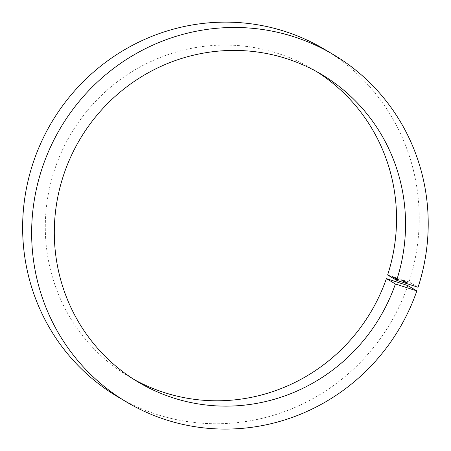 <?xml version="1.0" encoding="UTF-8"?>
<svg xmlns="http://www.w3.org/2000/svg" width="451" height="451" viewBox="0 0 451 451"><rect width="100%" height="100%" fill="white"/><g stroke="black" fill="none" stroke-linecap="round" stroke-linejoin="round"><path stroke-width="0.34" stroke-dasharray="2.25 1.69" d="M396.525 278.915L393.926 278.058L396.525 278.915L396.643 278.549L396.615 278.966M395.149 278.532L395.674 278.757L395.149 278.532L395.273 278.166L395.38 278.667M397.122 279.27L394.732 278.555L397.122 279.27L397.246 278.904L397.399 279.434M397.207 279.417L395.082 278.763L397.207 279.417L396.891 279.355L397.325 279.051L397.207 279.417M398.205 279.383L398.081 279.744L398.182 279.361L395.206 278.397L397.889 279.27L397.511 279.597M395.053 278.741L395.177 278.374L395.053 278.741M395.369 278.853L395.82 278.96L395.944 278.594L395.369 278.853M396.57 279.411L398.442 279.953L395.527 279.028L398.566 279.592L398.442 279.953M398.566 279.592L395.628 278.645L395.527 279.028L395.651 278.662L396.694 279.051M403.076 281.249L405.201 281.954L402.478 280.9L404.801 281.779L404.908 281.407L404.789 281.768L403.944 281.537L403.076 281.249L403.194 280.888L403.126 281.283M403.25 280.917L405.269 281.559L404.908 281.441L405.015 281.864L405.156 281.48L404.513 281.238L404.395 281.604L404.874 281.323M404.975 281.931L403.25 281.356L405.59 282.174L404.975 281.931L405.094 281.565L406.334 281.965L406.21 282.332M406.334 281.965L403.374 280.99L403.786 281.142L403.442 281.48L403.566 281.12L404.874 281.599L404.75 281.965M404.874 281.599L405.737 281.836L405.612 282.196L405.708 281.813L405.094 281.565M404.722 282.23L407.614 283.183L404.722 282.23L404.846 281.864L404.778 282.264M387.629 274.969L409.063 281.92L418.071 287.264M405.336 282.332L404.152 281.903L406.3 282.597L404.541 281.627L404.417 281.988L404.812 281.672L404.152 281.903L404.276 281.537L405.562 282.016L405.443 282.377M405.562 282.016L406.204 282.208L406.08 282.574L406.419 282.236L405.838 281.999L405.714 282.36M403.814 281.689L406.774 282.664L403.814 281.689L403.938 281.328L403.87 281.723M403.656 281.142L401.914 280.561L404.248 281.385L403.656 281.142L404.158 280.9L404.04 281.266M404.158 280.9L402.033 280.201L402.45 280.347L402.106 280.685L402.23 280.325L403.538 280.81L403.414 281.17M403.538 280.81L404.4 281.041L404.276 281.407L404.372 281.018L403.775 280.776M401.74 280.46L403.679 281.046L401.74 280.46L401.858 280.094L401.79 280.488M401.914 280.127L403.933 280.764L403.56 280.646L403.679 281.046L403.803 280.68L402.591 280.24L401.531 279.902L401.407 280.263M401.531 279.902L403.555 280.601L403.036 280.877L403.155 280.511L401.858 280.094M401.232 280.161L403.357 280.86L401.232 280.161L401.356 279.795L401.289 280.189M401.407 279.829L403.425 280.466L403.053 280.347L403.177 280.748L403.295 280.381L402.083 279.941L401.029 279.597L400.905 279.964M401.029 279.597L403.053 280.302L402.529 280.578L402.653 280.212L401.356 279.795M397.619 279.868L396.006 279.31L397.619 279.868L397.754 279.473L397.619 279.868M397.929 279.947L398.058 279.581L397.929 279.947M397.111 279.316L399.096 279.924L396.102 278.927L395.978 279.287L396.13 278.949L397.111 279.316L396.987 279.676M394.715 278.143L396.412 278.752L394.715 278.143L394.839 277.777L393.554 277.416L393.413 277.765L393.537 277.399L395.239 278.019L395.121 278.385M395.239 278.019L396.536 278.385L396.429 278.763L396.536 278.385L394.839 277.777M394.591 278.07L392.984 277.517L393.965 277.884L393.255 277.596L393.373 277.23L393.272 277.607L394.591 278.07L394.732 277.675L394.591 278.07M393.898 277.354L396.074 278.132L395.025 277.788L394.901 278.154L395.014 277.765L393.898 277.354L393.774 277.715M392.956 277.495L393.08 277.128L392.956 277.495M134.082 379.522A179.058 174.402 -59.3 0 1 129.538 376.918A179.058 174.402 -59.3 0 1 70.942 133.93A179.058 174.402 -59.3 0 1 312.306 68.947A179.058 174.402 -59.3 0 1 316.765 71.692M407.834 285.568A202.166 196.901 -59.3 0 1 117.745 396.79M324.094 49.08A202.166 196.901 -59.3 0 1 409.063 281.92M404.902 281.898L407.732 282.816L407.614 283.183M407.732 282.816L407.321 283.008M407.445 282.647L407.033 282.918M407.152 282.551L407.27 283.053M407.388 282.692L406.52 282.411L406.396 282.771M406.52 282.411L406.159 282.63M406.283 282.27L405.866 282.54M405.99 282.174L406.103 282.681M406.227 282.315L404.846 281.864M404.648 281.604L404.276 281.537L404.648 281.604M405.838 281.999L405.071 281.734L404.947 282.1M405.071 281.734L405.46 281.965M405.708 282.044L406.165 282.151L405.257 282.213L405.59 282.411M406.165 282.151L405.956 282.518L406.165 282.151M405.381 281.852L405.257 282.213M403.989 281.356L406.898 282.303L406.774 282.664M406.898 282.303L406.723 282.636M406.847 282.27L403.938 281.328M406.278 281.937L406.159 282.298M403.374 280.99L403.25 281.356M403.425 281.024L403.301 281.39M403.82 281.198L403.696 281.565L405.353 282.112L405.455 281.728L403.82 281.198L405.455 281.728L405.331 282.095L404.694 281.931L403.696 281.565L403.82 281.198M404.457 281.356L404.333 281.723M404.818 281.571L404.694 281.931M405.319 281.593L405.201 281.954M405.269 281.559L405.145 281.926M404.908 281.441L404.784 281.807M402.478 280.9L402.602 280.533L403.724 280.9L404.857 281.306L404.513 281.238L404.733 281.672M402.602 280.533L402.529 280.928M402.653 280.567L404.609 281.227L404.491 281.593L404.626 281.238L402.901 280.708L402.777 281.074M402.901 280.708L402.828 281.108M402.952 280.742L404.908 281.407L403.194 280.888M404.107 280.872L403.983 281.232M402.033 280.201L401.914 280.561M402.089 280.229L401.965 280.595M402.484 280.404L402.36 280.77L404.017 281.317L404.135 280.95L402.484 280.404L404.119 280.934L403.995 281.3L403.357 281.142L402.36 280.77L402.484 280.404M403.121 280.567L402.997 280.928M403.482 280.776L403.357 281.142M403.983 280.798L403.865 281.165M403.933 280.764L403.808 281.131M401.587 279.93L401.463 280.296M403.036 280.404L402.912 280.77M403.555 280.601L403.155 280.511L403.555 280.601L403.453 280.979M403.482 280.499L403.357 280.86M403.425 280.466L403.307 280.832M401.08 279.631L400.956 279.998M402.534 280.105L402.41 280.471M403.053 280.302L402.653 280.212L403.053 280.302M399.096 279.924L398.977 280.291M398.853 279.778L398.729 280.144M398.56 279.688L398.442 280.048M398.763 279.806L398.645 280.172M398.053 279.581L397.912 279.924M396.919 279.146L396.801 279.513M397.06 279.282L396.936 279.648M396.418 279.039L396.294 279.406L396.418 279.039M396.987 279.18L396.863 279.547M398.374 279.519L398.25 279.879M397.382 279.237L397.263 279.603M397.348 279.208L397.224 279.575M396.333 278.831L396.209 279.197M395.815 279.118L395.939 278.752L397.072 279.124L395.939 278.752L396.508 279.378L395.815 279.118L396.249 279.225L395.815 279.118L395.922 278.741M397.072 279.124L396.508 279.378L397.072 279.124M397.889 279.27L397.579 279.203L397.782 279.648M397.275 279.022L397.151 279.383M396.756 278.87L396.638 279.237M396.452 278.757L396.328 279.118M395.91 278.571L395.792 278.938M396.237 278.786L396.113 279.152M396.187 278.752L396.063 279.118M395.747 278.6L395.623 278.966M396.722 278.898L396.604 279.265M397.523 279.068L397.692 279.53M397.816 279.163L397.449 278.943L397.325 279.31M397.449 278.943L394.85 278.188L394.732 278.555M394.85 278.188L394.896 278.622M395.02 278.256L397.246 278.904M395.504 278.301L395.674 278.757M395.792 278.397L395.442 278.622M395.566 278.261L395.273 278.166M396.739 278.605L396.869 279.039M396.993 278.679L396.762 278.977M396.88 278.611L394.044 277.692L393.926 278.058M394.044 277.692L393.977 278.087M394.101 277.72L396.643 278.549M394.89 277.81L396.254 278.301L396.13 278.667L395.065 278.352L393.717 277.878L396.119 278.656L396.243 278.29L393.841 277.512L394.89 277.81L394.772 278.177M393.841 277.512L394.078 277.957L393.841 277.512L393.706 277.867M396.074 278.132L395.95 278.493M395.826 277.985L395.707 278.352M395.538 277.889L395.414 278.256M395.741 278.013L395.617 278.374M395.025 277.788L394.907 278.149M394.084 277.517L393.965 277.884M394.033 277.489L393.909 277.85M393.96 277.388L393.836 277.754M403.724 280.9L403.6 281.261M403.775 280.928L403.656 281.294M403.707 280.973L403.583 281.334M404.006 281.086L403.882 281.447M404.068 281.17L403.944 281.537M402.591 280.24L402.467 280.607M402.557 280.246L402.439 280.612M402.608 280.336L402.484 280.702M402.083 279.941L401.965 280.308M402.055 279.947L401.931 280.313M402.106 280.037L401.982 280.404M397.449 279.276L397.325 279.643M395.189 277.985L395.065 278.352M321.309 74.291L312.306 68.947M138.547 382.268L129.538 376.918M404.395 281.971L404.519 281.604M404.124 281.881L404.248 281.514M406.323 282.619L406.447 282.258M406.063 282.529L406.182 282.168M403.419 281.458L403.538 281.091M405.054 281.864L405.173 281.497M402.083 280.663L402.202 280.302M403.701 281.063L403.825 280.697M403.2 280.764L403.318 280.398M402.946 280.68L403.07 280.319M397.658 279.857L397.776 279.496M396.965 279.502L397.089 279.135M395.347 278.836L395.471 278.47M396.869 279.332L396.987 278.972M394.631 278.064L394.755 277.698"/><path stroke-width="0.68" d="M316.765 71.692A179.058 174.402 -59.3 0 1 387.629 274.969L396.638 280.313L418.071 287.264A202.166 196.901 -59.3 0 0 333.103 54.424L324.094 49.08A202.166 196.901 -59.3 0 0 51.589 122.446A202.166 196.901 -59.3 0 0 117.745 396.79L126.754 402.134A202.166 196.901 -59.3 0 1 60.597 127.791A202.166 196.901 -59.3 0 1 333.103 54.424M386.4 278.617L395.409 283.961L416.842 290.912L407.834 285.568L386.4 278.617A179.058 174.402 -59.3 0 1 134.082 379.522M395.409 283.961A179.058 174.402 -59.3 0 1 138.547 382.268A179.058 174.402 -59.3 0 1 79.951 139.274A179.058 174.402 -59.3 0 1 321.309 74.291A179.058 174.402 -59.3 0 1 396.638 280.313M416.842 290.912A202.166 196.901 -59.3 0 1 126.754 402.134"/></g></svg>

